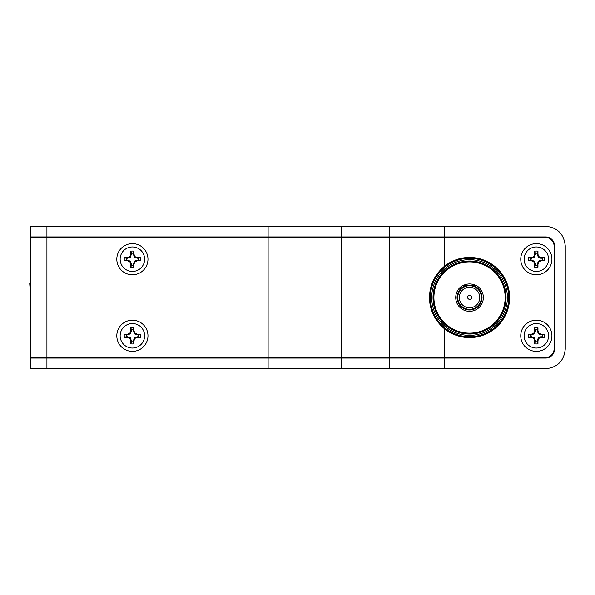 <?xml version="1.0" encoding="UTF-8"?>
<svg xmlns="http://www.w3.org/2000/svg" width="595" height="595" viewBox="0 0 595 595"><rect width="100%" height="100%" fill="white"/><g stroke="black" fill="none" stroke-linecap="round" stroke-linejoin="round"><path stroke-width="0.89" d="M539.68 237.383L539.68 236.936M533.001 236.936L533.001 237.383M135.727 236.936L135.727 237.383L135.727 236.936M129.048 237.383L129.048 236.936L129.048 237.383M129.048 357.617L129.048 358.064L129.048 357.617M135.727 358.064L135.727 357.617L135.727 358.064M39.798 357.617L39.798 358.064M55.759 358.064L55.908 357.617M224.791 357.617L224.791 358.064M231.47 358.064L231.47 357.617M375.162 357.617L375.162 358.064M533.001 357.617L533.001 358.064M539.68 358.064L539.68 357.617M268.122 368.751L389.361 368.751L389.361 358.064L268.122 358.064L268.122 368.751L30.888 368.751L30.888 236.936L268.122 236.936L268.122 226.249L389.361 226.249L389.361 236.936L268.122 236.936M389.361 358.064L545.66 358.064A8.903 8.903 0 0 0 554.562 349.153L554.109 349.153M554.562 349.153L554.562 245.847A8.903 8.903 0 0 0 545.66 236.936L389.361 236.936M564.387 240.09L565.25 245.847C564.001 234.028 557.47 227.498 545.66 226.249L389.361 226.249M524.954 358.064L524.961 357.617M540.171 357.617L539.977 358.064M389.361 368.751L545.66 368.751C557.47 367.502 564.001 360.972 565.25 349.153L564.387 354.91M504.456 315.313L505.453 315.313M504.136 315.93L505.155 315.908M454.268 357.617L445.722 358.064M62.572 358.064L62.639 357.617M62.185 357.617L61.932 358.064M565.25 245.847L565.25 349.153M539.977 236.936L540.171 237.383M524.954 236.936L524.961 237.383M62.185 237.383L61.932 236.936M454.268 237.383L445.722 236.936M62.572 236.936L62.639 237.383M30.888 358.064L268.122 358.064M30.888 236.936L30.888 226.249L268.122 226.249M224.791 237.383L224.791 236.936M231.47 236.936L231.47 237.383M375.162 237.383L375.162 236.936M55.759 236.936L55.908 237.383M39.798 237.383L39.798 236.936M469.544 309.988A12.465 12.465 0 0 0 472.846 285.496L476.327 285.496A13.804 13.804 0 0 1 469.544 311.326A13.804 13.804 0 0 1 462.761 285.496L466.242 285.496A12.465 12.465 0 0 0 469.544 309.988M469.641 299.359A2.001 2.001 0 0 1 467.633 297.351A2.001 2.001 0 0 1 469.641 295.351A2.001 2.001 0 0 1 471.642 297.351A2.001 2.001 0 0 1 469.641 299.359M469.544 287.281A10.241 10.241 0 0 0 459.303 297.522A10.241 10.241 0 0 0 469.544 307.764A10.241 10.241 0 0 0 479.786 297.522A10.241 10.241 0 0 0 469.544 287.281M476.327 285.496L474.081 285.496M472.846 285.496L462.761 285.496M469.544 285.719A11.803 11.803 0 0 0 457.741 297.522A11.803 11.803 0 0 0 469.544 309.318A11.803 11.803 0 0 0 481.348 297.522A11.803 11.803 0 0 0 469.544 285.719M147.977 259.204A15.589 15.589 0 0 0 132.388 243.615A15.589 15.589 0 0 0 116.806 259.204A15.589 15.589 0 0 0 132.388 274.793A15.589 15.589 0 0 0 147.977 259.204M551.922 259.204A15.589 15.589 0 0 0 536.34 243.615A15.589 15.589 0 0 0 520.751 259.204A15.589 15.589 0 0 0 536.34 274.793A15.589 15.589 0 0 0 551.922 259.204M551.922 335.796A15.589 15.589 0 0 0 536.34 320.207A15.589 15.589 0 0 0 520.751 335.796A15.589 15.589 0 0 0 536.34 351.385A15.589 15.589 0 0 0 551.922 335.796M389.361 237.383L545.213 237.383A8.903 8.903 0 0 1 554.116 246.293L554.116 348.707A8.903 8.903 0 0 1 545.213 357.617L268.122 357.617L268.122 237.383L389.361 237.383L389.361 357.617M429.471 296.719L429.464 297.522C429.724 310.069 434.633 320.415 444.19 328.559A40.081 40.081 0 0 0 509.618 297.522A40.081 40.081 0 0 0 444.19 266.478L444.182 266.493M442.353 268.077L441.854 268.546M440.917 269.468L438.002 272.8M435.302 276.697L434.655 277.798M431.695 284.336L430.988 286.582M430.393 288.954L430.014 290.918M444.19 237.383L444.19 266.478C434.633 274.622 429.724 284.968 429.464 297.522L429.56 300.289M429.605 300.877L429.969 303.852M430.059 304.387L430.453 306.351M431.777 310.925L434.335 316.666L437.838 322.029M30.888 357.617L268.122 357.617M30.888 237.383L268.122 237.383M116.806 335.796A15.589 15.589 0 0 0 132.388 351.385A15.589 15.589 0 0 0 147.977 335.796A15.589 15.589 0 0 0 132.388 320.207A15.589 15.589 0 0 0 116.806 335.796M505.17 297.522A35.626 35.626 0 0 0 469.544 261.897A35.626 35.626 0 0 0 433.919 297.522A35.626 35.626 0 0 0 469.544 333.141A35.626 35.626 0 0 0 505.17 297.522M475.859 285.496A13.581 13.581 0 0 0 463.23 285.496M441.735 325.13L440.493 325.13M432.476 312.747L432.476 310.218M440.493 269.914L441.735 269.914M432.476 284.819L432.476 282.29M430.363 298.251L430.356 297.522A39.188 39.188 0 0 0 502.671 318.451A39.188 39.188 0 0 0 469.544 258.334A39.188 39.188 0 0 0 430.356 297.522L430.363 296.786M469.544 258.334A39.188 39.188 0 0 1 508.732 297.522A39.188 39.188 0 0 1 469.544 336.703A39.188 39.188 0 0 0 508.732 297.522A39.188 39.188 0 0 0 469.544 258.334A39.188 39.188 0 0 0 430.356 297.522M433.026 297.522A36.518 36.518 0 0 0 469.544 334.033A36.518 36.518 0 0 0 506.055 297.522A36.518 36.518 0 0 0 469.544 261.004A36.518 36.518 0 0 0 433.026 297.522M138.33 258.394L134.329 257.271L133.198 253.269A5.995 5.995 0 0 0 131.577 253.269L130.454 257.271L126.452 258.394A5.995 5.995 0 0 0 126.452 260.015L130.454 261.138L131.577 265.139A5.995 5.995 0 0 0 133.198 265.139L134.329 261.138L138.33 260.015A5.995 5.995 0 0 0 138.33 258.394L140.39 257.568L137.207 257.568L134.953 256.638L134.024 254.385L134.024 251.202A8.166 8.166 0 0 0 130.759 251.202L130.759 254.385L129.822 256.638L127.575 257.568L124.392 257.568A8.166 8.166 0 0 0 124.392 260.841L127.575 260.841L129.822 261.77L130.759 264.016L130.759 267.2A8.166 8.166 0 0 0 134.024 267.2L134.024 264.016L134.953 261.77L137.207 260.841L140.39 260.841A8.166 8.166 0 0 0 140.39 257.568M120.145 259.204A12.242 12.242 0 0 1 132.388 246.955A12.242 12.242 0 0 1 144.637 259.204A12.242 12.242 0 0 1 132.388 271.446A12.242 12.242 0 0 1 120.145 259.204M133.198 253.269L134.024 251.202M133.198 254.548L134.024 254.385M134.329 257.271L134.953 256.638M137.043 258.394L137.207 257.568M138.33 260.015L140.39 260.841M137.043 260.015L137.207 260.841M134.329 261.138L134.953 261.77M133.198 263.86L134.024 264.016M133.198 265.139L134.024 267.2M131.577 265.139L130.759 267.2M131.577 263.86L130.759 264.016M130.454 261.138L129.822 261.77M127.739 260.015L127.575 260.841M126.452 260.015L124.392 260.841M126.452 258.394L124.392 257.568M127.739 258.394L127.575 257.568M130.454 257.271L129.822 256.638M131.577 254.548L130.759 254.385M131.577 253.269L130.759 251.202M138.33 334.985L134.329 333.862L133.198 329.861A5.995 5.995 0 0 0 131.577 329.861L130.454 333.862L126.452 334.985A5.995 5.995 0 0 0 126.452 336.606L130.454 337.729L131.577 341.731A5.995 5.995 0 0 0 133.198 341.731L134.329 337.729L138.33 336.606A5.995 5.995 0 0 0 138.33 334.985L140.39 334.159L137.207 334.159L134.953 333.23L134.024 330.984L134.024 327.8A8.166 8.166 0 0 0 130.759 327.8L130.759 330.984L129.822 333.23L127.575 334.159L124.392 334.159A8.166 8.166 0 0 0 124.392 337.432L127.575 337.432L129.822 338.362L130.759 340.615L130.759 343.798A8.166 8.166 0 0 0 134.024 343.798L134.024 340.615L134.953 338.362L137.207 337.432L140.39 337.432A8.166 8.166 0 0 0 140.39 334.159M120.145 335.796A12.242 12.242 0 0 1 132.388 323.554A12.242 12.242 0 0 1 144.637 335.796A12.242 12.242 0 0 1 132.388 348.045A12.242 12.242 0 0 1 120.145 335.796M133.198 329.861L134.024 327.8M133.198 331.14L134.024 330.984M134.329 333.862L134.953 333.23M137.043 334.985L137.207 334.159M138.33 336.606L140.39 337.432M137.043 336.606L137.207 337.432M134.329 337.729L134.953 338.362M133.198 340.452L134.024 340.615M133.198 341.731L134.024 343.798M131.577 341.731L130.759 343.798M131.577 340.452L130.759 340.615M130.454 337.729L129.822 338.362M127.739 336.606L127.575 337.432M126.452 336.606L124.392 337.432M126.452 334.985L124.392 334.159M127.739 334.985L127.575 334.159M130.454 333.862L129.822 333.23M131.577 331.14L130.759 330.984M131.577 329.861L130.759 327.8M542.276 258.394L538.274 257.271L537.151 253.269A5.995 5.995 0 0 0 535.53 253.269L534.399 257.271L530.405 258.394A5.995 5.995 0 0 0 530.405 260.015L534.399 261.138L535.53 265.139A5.995 5.995 0 0 0 537.151 265.139L538.274 261.138L542.276 260.015A5.995 5.995 0 0 0 542.276 258.394L544.336 257.568L541.153 257.568L538.906 256.638L537.969 254.385L537.969 251.202A8.166 8.166 0 0 0 534.704 251.202L534.704 254.385L533.774 256.638L531.521 257.568L528.338 257.568A8.166 8.166 0 0 0 528.338 260.841L531.521 260.841L533.774 261.77L534.704 264.016L534.704 267.2A8.166 8.166 0 0 0 537.969 267.2L537.969 264.016L538.906 261.77L541.153 260.841L544.336 260.841A8.166 8.166 0 0 0 544.336 257.568M524.091 259.204A12.242 12.242 0 0 1 536.34 246.955A12.242 12.242 0 0 1 548.583 259.204A12.242 12.242 0 0 1 536.34 271.446A12.242 12.242 0 0 1 524.091 259.204M537.151 253.269L537.969 251.202M537.151 254.548L537.969 254.385M538.274 257.271L538.906 256.638M540.989 258.394L541.153 257.568M542.276 260.015L544.336 260.841M540.989 260.015L541.153 260.841M538.274 261.138L538.906 261.77M537.151 263.86L537.969 264.016M537.151 265.139L537.969 267.2M535.53 265.139L534.704 267.2M535.53 263.86L534.704 264.016M534.399 261.138L533.774 261.77M531.685 260.015L531.521 260.841M530.405 260.015L528.338 260.841M530.405 258.394L528.338 257.568M531.685 258.394L531.521 257.568M534.399 257.271L533.774 256.638M535.53 254.548L534.704 254.385M535.53 253.269L534.704 251.202M542.276 334.985L538.274 333.862L537.151 329.861A5.995 5.995 0 0 0 535.53 329.861L534.399 333.862L530.405 334.985A5.995 5.995 0 0 0 530.405 336.606L534.399 337.729L535.53 341.731A5.995 5.995 0 0 0 537.151 341.731L538.274 337.729L542.276 336.606A5.995 5.995 0 0 0 542.276 334.985L544.336 334.159L541.153 334.159L538.906 333.23L537.969 330.984L537.969 327.8A8.166 8.166 0 0 0 534.704 327.8L534.704 330.984L533.774 333.23L531.521 334.159L528.338 334.159A8.166 8.166 0 0 0 528.338 337.432L531.521 337.432L533.774 338.362L534.704 340.615L534.704 343.798A8.166 8.166 0 0 0 537.969 343.798L537.969 340.615L538.906 338.362L541.153 337.432L544.336 337.432A8.166 8.166 0 0 0 544.336 334.159M524.091 335.796A12.242 12.242 0 0 1 536.34 323.554A12.242 12.242 0 0 1 548.583 335.796A12.242 12.242 0 0 1 536.34 348.045A12.242 12.242 0 0 1 524.091 335.796M537.151 329.861L537.969 327.8M537.151 331.14L537.969 330.984M538.274 333.862L538.906 333.23M540.989 334.985L541.153 334.159M542.276 336.606L544.336 337.432M540.989 336.606L541.153 337.432M538.274 337.729L538.906 338.362M537.151 340.452L537.969 340.615M537.151 341.731L537.969 343.798M535.53 341.731L534.704 343.798M535.53 340.452L534.704 340.615M534.399 337.729L533.774 338.362M531.685 336.606L531.521 337.432M530.405 336.606L528.338 337.432M530.405 334.985L528.338 334.159M531.685 334.985L531.521 334.159M534.399 333.862L533.774 333.23M535.53 331.14L534.704 330.984M535.53 329.861L534.704 327.8M30.888 282.707L29.75 283.495L29.75 283.897L30.888 283.138M30.888 299.345L29.75 283.897M341.225 236.936L341.225 226.249M444.19 226.249L444.19 236.936M554.562 245.847L554.109 245.847M46.923 368.751L46.923 358.064M341.225 358.064L341.225 368.751M444.19 368.751L444.19 358.064M46.923 226.249L46.923 236.936M341.225 357.617L341.225 237.383M444.19 328.559L444.19 357.617M46.923 357.617L46.923 237.383M469.544 259.665A37.849 37.849 0 0 0 431.695 297.522A37.849 37.849 0 0 0 469.544 335.372A37.849 37.849 0 0 0 507.394 297.522A37.849 37.849 0 0 0 469.544 259.665"/></g></svg>
